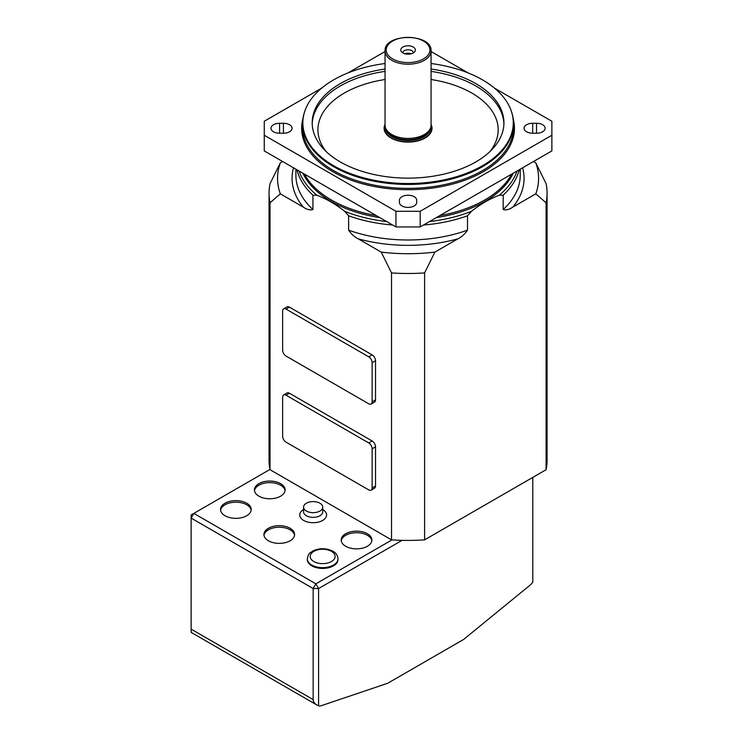 <?xml version="1.0" encoding="UTF-8"?>
<svg xmlns="http://www.w3.org/2000/svg" width="743" height="743" viewBox="0 0 743 743"><rect width="100%" height="100%" fill="white"/><g stroke="black" fill="none" stroke-linecap="round" stroke-linejoin="round"><path stroke-width="1.11" d="M431.07 124.387A23.971 13.838 180 0 1 432.027 128.26A23.971 13.838 180 0 1 408.065 142.099A23.971 13.838 180 0 1 384.094 128.26A23.971 13.838 180 0 1 385.05 124.387M402.91 52.957A7.291 4.207 180 0 1 401.415 51.694A7.291 4.207 180 0 1 408.065 45.778A7.291 4.207 180 0 1 414.715 51.694A7.291 4.207 180 0 1 402.91 52.957M431.07 50.923L431.07 125.13A23.005 13.281 180 0 1 430.736 127.387A23.005 13.281 180 0 1 415.021 137.789A23.005 13.281 180 0 1 391.793 134.52A23.005 13.281 180 0 1 385.385 127.387A23.005 13.281 180 0 1 385.05 125.13L385.05 50.923C384.02 33.036 432.101 33.036 431.07 50.923A23.005 13.281 180 0 1 416.869 63.192A23.005 13.281 180 0 1 391.793 60.313A23.005 13.281 180 0 1 385.05 50.923M404.954 53.784A5.275 3.046 180 0 1 411.176 53.784M413.331 52.883A5.275 3.046 0 0 0 413.331 52.827A5.275 3.046 0 0 0 408.065 49.781A5.275 3.046 0 0 0 402.79 52.827A5.275 3.046 0 0 0 402.79 52.883M402.047 540.347L318.58 588.54L318.58 705.85A9.585 5.535 120 0 0 321.264 705.701L387.725 683.254L463.651 639.426L530.112 585.122A9.585 5.535 120 0 0 532.796 582.168L532.796 477.387M269.978 469.437L191.127 514.955L191.127 629.135L313.156 699.59L313.156 588.54L191.127 518.085L193.839 513.394L315.868 583.84L392.007 539.882M307.305 558.792L307.305 559.572A15.343 8.86 0 0 0 311.8 565.841A15.343 8.86 0 0 0 328.517 567.754A15.343 8.86 0 0 0 337.981 559.572L337.981 558.792A15.343 8.86 180 0 1 328.517 566.974A15.343 8.86 180 0 1 311.8 565.051A15.343 8.86 180 0 1 307.305 558.792C308.865 551.696 310.388 553.238 312.692 551.046C319.267 547.981 325.852 547.962 332.474 550.981C335.91 552.773 337.749 555.374 337.981 558.792M290.104 528.264A15.343 8.86 180 0 1 294.599 534.523A15.343 8.86 180 0 1 279.257 543.384A15.343 8.86 180 0 1 263.923 534.523A15.343 8.86 180 0 1 273.387 526.341A15.343 8.86 180 0 1 290.104 528.264M246.722 503.215A15.343 8.86 180 0 1 251.208 509.475A15.343 8.86 180 0 1 235.875 518.335A15.343 8.86 180 0 1 220.532 509.475A15.343 8.86 180 0 1 230.005 501.293A15.343 8.86 180 0 1 246.722 503.215M367.386 533.743A15.343 8.86 180 0 1 371.881 540.003A15.343 8.86 180 0 1 356.538 548.863A15.343 8.86 180 0 1 341.204 540.003A15.343 8.86 180 0 1 350.668 531.821A15.343 8.86 180 0 1 367.386 533.743M280.613 483.647A15.343 8.86 180 0 1 285.108 489.906A15.343 8.86 180 0 1 269.765 498.767A15.343 8.86 180 0 1 254.431 489.906A15.343 8.86 180 0 1 263.895 481.724A15.343 8.86 180 0 1 280.613 483.647M306.376 511.045A9.585 5.535 0 0 0 316.824 512.243A9.585 5.535 0 0 0 322.741 507.125A9.585 5.535 0 0 0 313.156 501.599A9.585 5.535 0 0 0 303.571 507.125A9.585 5.535 0 0 0 306.376 511.045M254.487 490.696A15.343 8.86 180 0 1 264.527 483.154A15.343 8.86 180 0 1 280.613 485.216A15.343 8.86 180 0 1 285.052 490.696M341.26 540.793A15.343 8.86 180 0 1 351.3 533.251A15.343 8.86 180 0 1 367.386 535.313A15.343 8.86 180 0 1 371.825 540.793M220.597 510.265A15.343 8.86 180 0 1 230.636 502.723A15.343 8.86 180 0 1 246.722 504.785A15.343 8.86 180 0 1 251.153 510.265M263.979 535.313A15.343 8.86 180 0 1 274.018 527.771A15.343 8.86 180 0 1 290.104 529.833A15.343 8.86 180 0 1 294.534 535.313M313.156 699.59C313.212 701.736 314.54 703.584 317.122 705.126L191.127 632.377L191.127 629.135M317.122 705.126L318.58 705.85M313.156 588.54L318.58 588.54L315.868 583.84L313.156 588.54M295.89 169.172L295.89 175.227A112.165 64.762 0 0 0 312.933 209.545C310.221 210.408 307.008 209.591 303.283 207.102L280.334 193.849L270.034 202.783L270.034 469.715A139.015 80.263 180 0 1 269.05 460.168L269.05 193.236A139.015 80.263 180 0 1 270.034 183.688L280.334 162.866A130.517 75.359 0 0 0 280.334 193.849M282.646 161.528L280.334 162.866M535.796 193.849A130.517 75.359 0 0 0 535.796 162.866L546.086 183.688A139.015 80.263 180 0 1 547.08 193.236L547.08 460.168A139.015 80.263 180 0 1 546.086 469.715L546.086 202.783L535.796 193.849L512.837 207.102C509.104 209.6 505.89 210.408 503.187 209.545L503.187 195.186L499.24 195.251C489.981 198.687 480.721 204.037 471.452 211.3L467.496 215.795A112.165 64.762 180 0 1 423.519 225.008M467.496 230.154C464.793 234.147 461.57 237.045 457.846 238.856L434.896 252.1L424.597 272.922L424.597 539.855A139.015 80.263 180 0 1 391.524 539.855L391.524 272.922L381.233 252.1L358.275 238.856C354.541 237.026 351.318 234.129 348.625 230.154A112.165 64.762 0 0 0 467.496 230.154L467.496 215.795M546.086 469.715L424.597 539.855M381.233 252.1A130.517 75.359 0 0 0 434.896 252.1M535.796 162.866L533.474 161.528M371.138 404.043L374.528 402.084A4.792 2.768 -120 0 0 375.521 399.892L375.521 360.745A4.792 2.768 -120 0 0 372.132 354.875L289.426 307.128A4.792 2.768 -120 0 0 287.03 306.887L283.64 308.847A4.792 2.768 -120 0 0 282.646 311.038L282.646 350.185A4.792 2.768 -120 0 0 286.036 356.055L368.742 403.802A4.792 2.768 -120 0 0 371.138 404.043A4.792 2.768 -120 0 0 372.132 401.842L372.132 362.705A4.792 2.768 -120 0 0 368.742 356.835L286.036 309.088A4.792 2.768 -120 0 0 283.64 308.847M371.138 490.148L374.528 488.188A4.792 2.768 -120 0 0 375.521 485.996L375.521 446.859A4.792 2.768 -120 0 0 372.132 440.98L289.426 393.233A4.792 2.768 -120 0 0 287.03 393.001L283.64 394.951A4.792 2.768 -120 0 0 282.646 397.152L282.646 436.29A4.792 2.768 -120 0 0 286.036 442.159L368.742 489.906A4.792 2.768 -120 0 0 371.138 490.148A4.792 2.768 -120 0 0 372.132 487.956L372.132 448.809A4.792 2.768 -120 0 0 368.742 442.939L286.036 395.192A4.792 2.768 -120 0 0 283.64 394.951M348.625 230.154L348.625 215.795L344.678 211.3C335.409 204.037 326.14 198.687 316.88 195.251L312.933 195.186A112.165 64.762 180 0 1 296.959 169.794M312.933 209.545L312.933 195.186M391.524 539.855L270.034 469.715M431.07 51.527L468.109 72.907M494.439 88.111L551.873 121.267L551.873 135.254L420.176 211.291L420.176 226.94L395.954 226.94L395.954 211.291L420.176 211.291M551.873 135.254L551.873 150.913L420.176 226.94M321.682 88.111L264.257 121.267L264.257 135.254L395.954 211.291M264.257 135.254L264.257 150.913L395.954 226.94M385.05 51.527L348.012 72.907M416.693 200.22L416.693 202.43A8.628 4.978 0 0 1 408.065 207.408A8.628 4.978 0 0 1 399.437 202.43L399.437 200.22A8.628 4.978 0 0 1 408.065 195.233A8.628 4.978 0 0 1 416.693 200.22M532.694 123.282A8.628 4.978 0 0 0 524.066 128.26A8.628 4.978 0 0 0 532.694 133.238L532.694 123.282L536.53 123.282A8.628 4.978 0 0 1 545.158 128.26A8.628 4.978 0 0 1 536.53 133.238L536.53 123.282M532.694 133.238L536.53 133.238M283.427 133.238L283.427 123.282A8.628 4.978 0 0 1 292.055 128.26A8.628 4.978 0 0 1 283.427 133.238L279.591 133.238L279.591 123.282A8.628 4.978 0 0 0 270.963 128.26A8.628 4.978 0 0 0 279.591 133.238M283.427 123.282L279.591 123.282M547.08 193.236A139.015 80.263 180 0 1 546.086 202.783M270.034 202.783A139.015 80.263 180 0 1 269.05 193.236M424.597 272.922A139.015 80.263 180 0 1 391.524 272.922M385.05 63.517A105.2 60.74 0 0 0 304.769 111.274A105.2 60.74 0 0 0 333.672 165.726A105.2 60.74 0 0 0 457.391 176.425A105.2 60.74 0 0 0 511.36 111.274A105.2 60.74 0 0 0 431.07 63.517M431.07 69.043A95.875 55.353 180 0 1 475.854 83.643A95.875 55.353 180 0 1 503.93 122.781A95.875 55.353 180 0 1 408.065 178.134A95.875 55.353 180 0 1 312.19 122.781A95.875 55.353 180 0 1 385.05 69.043M511.36 111.274L511.611 112.026A105.46 60.889 180 0 1 513.524 123.561A105.46 60.889 180 0 1 448.419 179.815A105.46 60.889 180 0 1 333.496 166.618A105.46 60.889 180 0 1 302.605 123.561A105.46 60.889 180 0 1 304.519 112.026L304.769 111.274M431.061 125.465A23.507 13.569 180 0 1 419.266 140.195A23.507 13.569 180 0 1 391.44 137.854A23.507 13.569 180 0 1 385.06 125.465M430.392 128.539A22.55 13.021 180 0 1 415.216 139.08A22.55 13.021 180 0 1 392.118 135.941A22.55 13.021 180 0 1 385.728 128.539M385.524 127.833A22.55 13.021 0 0 0 392.118 136.684A22.55 13.021 0 0 0 416.405 139.573A22.55 13.021 0 0 0 430.606 127.833M392.61 58.901A21.863 12.622 0 0 0 429.175 53.245A21.863 12.622 0 0 0 402.409 37.791A21.863 12.622 0 0 0 392.61 58.901M385.385 127.387L385.831 128.873A22.559 13.021 0 0 0 392.109 135.867A22.559 13.021 0 0 0 414.891 139.071A22.559 13.021 0 0 0 430.299 128.873L430.736 127.387M322.741 509.531A13.42 7.746 180 0 1 322.601 520.462A13.42 7.746 180 0 1 303.664 520.434A13.42 7.746 180 0 1 303.571 509.531M303.571 507.125L303.571 511.825A9.585 5.535 0 0 0 306.376 515.744A9.585 5.535 0 0 0 316.824 516.942A9.585 5.535 0 0 0 322.741 511.825L322.741 507.125M313.834 561.532A12.464 7.198 0 0 0 334.684 558.309A12.464 7.198 0 0 0 319.416 549.495A12.464 7.198 0 0 0 313.834 561.532M303.283 207.102A116.001 66.972 180 0 1 293.513 167.797M457.846 238.856A116.001 66.972 180 0 1 358.275 238.856M522.617 167.797A116.001 66.972 180 0 1 512.837 207.102M392.601 225.008A112.165 64.762 180 0 1 348.625 215.795M519.162 169.794A112.165 64.762 180 0 1 503.187 195.186M503.187 209.545A112.165 64.762 0 0 0 520.23 175.227L520.23 169.172M304.491 174.141A108.339 62.542 0 0 0 376.283 215.591M439.847 215.591A108.339 62.542 0 0 0 511.63 174.141M513.181 118.704A106.416 61.437 180 0 1 456.332 183.019A106.416 61.437 180 0 1 332.818 171.707A106.416 61.437 180 0 1 302.94 118.704M513.227 173.221A108.896 62.867 180 0 1 436.336 217.615M379.794 217.615A108.896 62.867 180 0 1 302.903 173.221M299.104 171.029A111.051 64.112 0 0 0 316.88 195.251M344.678 211.3A111.051 64.112 0 0 0 386.629 221.563M429.5 221.563A111.051 64.112 0 0 0 471.452 211.3M499.24 195.251A111.051 64.112 0 0 0 517.017 171.029M302.605 123.561L302.605 127.48A105.46 60.889 0 0 0 333.496 170.528A105.46 60.889 0 0 0 448.419 183.725A105.46 60.889 0 0 0 513.524 127.48L513.524 123.561M489.897 151.609A90.117 52.029 0 0 0 471.786 93.033A90.117 52.029 0 0 0 431.07 79.52M385.05 79.52A90.117 52.029 0 0 0 326.223 151.609M431.07 71.393A95.875 55.353 180 0 1 475.854 85.993A95.875 55.353 180 0 1 503.912 123.951M312.209 123.951A95.875 55.353 180 0 1 385.05 71.393M289.426 393.233L286.036 395.192M372.132 440.98L368.742 442.939M375.521 446.859L372.132 448.809M375.521 485.996L372.132 487.956M289.426 307.128L286.036 309.088M372.132 354.875L368.742 356.835M375.521 360.745L372.132 362.705M375.521 399.892L372.132 401.842"/></g></svg>

